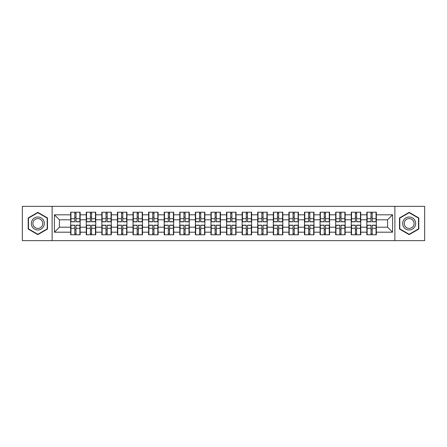 <?xml version="1.0" encoding="UTF-8"?>
<svg xmlns="http://www.w3.org/2000/svg" width="447" height="447" viewBox="0 0 447 447"><rect width="100%" height="100%" fill="white"/><g stroke="black" fill="none" stroke-linecap="round" stroke-linejoin="round"><path stroke-width="0.67" d="M394.874 240.637L424.65 240.637L424.65 206.363L394.874 206.363L394.874 240.637L52.126 240.637L52.126 206.363L22.35 206.363L22.35 240.637L52.126 240.637M376.335 229.847L376.039 229.847M367.143 229.847L366.842 229.847M366.842 217.153L367.143 217.153M376.039 217.153L376.335 217.153M376.335 215.856L376.039 215.856M367.143 215.856L366.842 215.856M366.842 231.144L367.143 231.144M376.039 231.144L376.335 231.144M360.746 229.847L360.45 229.847M351.554 229.847L351.253 229.847M351.253 217.153L351.554 217.153M360.45 217.153L360.746 217.153M360.746 215.856L360.45 215.856M351.554 215.856L351.253 215.856M351.253 231.144L351.554 231.144M360.45 231.144L360.746 231.144M345.157 229.847L344.861 229.847M335.965 229.847L335.669 229.847M335.669 217.153L335.965 217.153M344.861 217.153L345.157 217.153M345.157 215.856L344.861 215.856M335.965 215.856L335.669 215.856M335.669 231.144L335.965 231.144M344.861 231.144L345.157 231.144M329.573 229.847L329.271 229.847M320.376 229.847L320.08 229.847M320.08 217.153L320.376 217.153M329.271 217.153L329.573 217.153M329.573 215.856L329.271 215.856M320.376 215.856L320.08 215.856M320.08 231.144L320.376 231.144M329.271 231.144L329.573 231.144M313.984 229.847L313.682 229.847M304.787 229.847L304.491 229.847M304.491 217.153L304.787 217.153M313.682 217.153L313.984 217.153M313.984 215.856L313.682 215.856M304.787 215.856L304.491 215.856M304.491 231.144L304.787 231.144M313.682 231.144L313.984 231.144M298.395 229.847L298.093 229.847M289.203 229.847L288.902 229.847M288.902 217.153L289.203 217.153M298.093 217.153L298.395 217.153M298.395 215.856L298.093 215.856M289.203 215.856L288.902 215.856M288.902 231.144L289.203 231.144M298.093 231.144L298.395 231.144M282.806 229.847L282.504 229.847M273.614 229.847L273.313 229.847M273.313 217.153L273.614 217.153M282.504 217.153L282.806 217.153M282.806 215.856L282.504 215.856M273.614 215.856L273.313 215.856M273.313 231.144L273.614 231.144M282.504 231.144L282.806 231.144M267.217 229.847L266.915 229.847M258.025 229.847L257.723 229.847M257.723 217.153L258.025 217.153M266.915 217.153L267.217 217.153M267.217 215.856L266.915 215.856M258.025 215.856L257.723 215.856M257.723 231.144L258.025 231.144M266.915 231.144L267.217 231.144M251.627 229.847L251.331 229.847M242.436 229.847L242.134 229.847M242.134 217.153L242.436 217.153M251.331 217.153L251.627 217.153M251.627 215.856L251.331 215.856M242.436 215.856L242.134 215.856M242.134 231.144L242.436 231.144M251.331 231.144L251.627 231.144M236.038 229.847L235.742 229.847M226.847 229.847L226.545 229.847M226.545 217.153L226.847 217.153M235.742 217.153L236.038 217.153M236.038 215.856L235.742 215.856M226.847 215.856L226.545 215.856M226.545 231.144L226.847 231.144M235.742 231.144L236.038 231.144M220.455 229.847L220.153 229.847M211.258 229.847L210.962 229.847M210.962 217.153L211.258 217.153M220.153 217.153L220.455 217.153M220.455 215.856L220.153 215.856M211.258 215.856L210.962 215.856M210.962 231.144L211.258 231.144M220.153 231.144L220.455 231.144M204.866 229.847L204.564 229.847M195.669 229.847L195.373 229.847M195.373 217.153L195.669 217.153M204.564 217.153L204.866 217.153M204.866 215.856L204.564 215.856M195.669 215.856L195.373 215.856M195.373 231.144L195.669 231.144M204.564 231.144L204.866 231.144M189.277 229.847L188.975 229.847M180.085 229.847L179.783 229.847M179.783 217.153L180.085 217.153M188.975 217.153L189.277 217.153M189.277 215.856L188.975 215.856M180.085 215.856L179.783 215.856M179.783 231.144L180.085 231.144M188.975 231.144L189.277 231.144M173.687 229.847L173.386 229.847M164.496 229.847L164.194 229.847M164.194 217.153L164.496 217.153M173.386 217.153L173.687 217.153M173.687 215.856L173.386 215.856M164.496 215.856L164.194 215.856M164.194 231.144L164.496 231.144M173.386 231.144L173.687 231.144M158.098 229.847L157.797 229.847M148.907 229.847L148.605 229.847M148.605 217.153L148.907 217.153M157.797 217.153L158.098 217.153M158.098 215.856L157.797 215.856M148.907 215.856L148.605 215.856M148.605 231.144L148.907 231.144M157.797 231.144L158.098 231.144M142.509 229.847L142.213 229.847M133.318 229.847L133.016 229.847M133.016 217.153L133.318 217.153M142.213 217.153L142.509 217.153M142.509 215.856L142.213 215.856M133.318 215.856L133.016 215.856M133.016 231.144L133.318 231.144M142.213 231.144L142.509 231.144M126.92 229.847L126.624 229.847M117.729 229.847L117.427 229.847M117.427 217.153L117.729 217.153M126.624 217.153L126.92 217.153M126.92 215.856L126.624 215.856M117.729 215.856L117.427 215.856M117.427 231.144L117.729 231.144M126.624 231.144L126.92 231.144M111.331 229.847L111.035 229.847M102.139 229.847L101.843 229.847M101.843 217.153L102.139 217.153M111.035 217.153L111.331 217.153M111.331 215.856L111.035 215.856M102.139 215.856L101.843 215.856M101.843 231.144L102.139 231.144M111.035 231.144L111.331 231.144M95.747 229.847L95.446 229.847M86.55 229.847L86.254 229.847M86.254 217.153L86.55 217.153M95.446 217.153L95.747 217.153M95.747 215.856L95.446 215.856M86.55 215.856L86.254 215.856M86.254 231.144L86.55 231.144M95.446 231.144L95.747 231.144M394.874 206.363L52.126 206.363M387.577 227.199L387.577 219.801L376.335 219.801L376.335 227.199L387.577 227.199L392.572 232.194L392.572 214.806L376.335 214.806L376.335 212.208L366.842 212.208L366.842 219.801L360.746 219.801L360.746 227.199L366.842 227.199L366.842 219.801M392.572 232.194L376.335 232.194L376.335 234.792L366.842 234.792L366.842 232.194L360.746 232.194L360.746 234.792L351.253 234.792L351.253 232.194L345.157 232.194L345.157 234.792L335.669 234.792L335.669 232.194L329.573 232.194L329.573 234.792L320.08 234.792L320.08 232.194L313.984 232.194L313.984 234.792L304.491 234.792L304.491 232.194L298.395 232.194L298.395 234.792L288.902 234.792L288.902 232.194L282.806 232.194L282.806 234.792L273.313 234.792L273.313 232.194L267.217 232.194L267.217 234.792L257.723 234.792L257.723 232.194L251.627 232.194L251.627 234.792L242.134 234.792L242.134 232.194L236.038 232.194L236.038 234.792L226.545 234.792L226.545 232.194L220.455 232.194L220.455 234.792L210.962 234.792L210.962 232.194L204.866 232.194L204.866 234.792L195.373 234.792L195.373 232.194L189.277 232.194L189.277 234.792L179.783 234.792L179.783 232.194L173.687 232.194L173.687 234.792L164.194 234.792L164.194 232.194L158.098 232.194L158.098 234.792L148.605 234.792L148.605 232.194L142.509 232.194L142.509 234.792L133.016 234.792L133.016 232.194L126.92 232.194L126.92 234.792L117.427 234.792L117.427 232.194L111.331 232.194L111.331 234.792L101.843 234.792L101.843 232.194L95.747 232.194L95.747 234.792L86.254 234.792L86.254 232.194L80.158 232.194L80.158 234.792L70.665 234.792L70.665 232.194L54.428 232.194L54.428 214.806L70.665 214.806L70.665 219.801L59.423 219.801L59.423 227.199L70.665 227.199L70.665 219.801M366.842 214.806L360.746 214.806L360.746 212.208L351.253 212.208L351.253 214.806L345.157 214.806L345.157 212.208L335.669 212.208L335.669 214.806L329.573 214.806L329.573 212.208L320.08 212.208L320.08 214.806L313.984 214.806L313.984 212.208L304.491 212.208L304.491 214.806L298.395 214.806L298.395 212.208L288.902 212.208L288.902 214.806L282.806 214.806L282.806 212.208L273.313 212.208L273.313 214.806L267.217 214.806L267.217 212.208L257.723 212.208L257.723 214.806L251.627 214.806L251.627 212.208L242.134 212.208L242.134 214.806L236.038 214.806L236.038 212.208L226.545 212.208L226.545 214.806L220.455 214.806L220.455 212.208L210.962 212.208L210.962 214.806L204.866 214.806L204.866 212.208L195.373 212.208L195.373 214.806L189.277 214.806L189.277 212.208L179.783 212.208L179.783 214.806L173.687 214.806L173.687 212.208L164.194 212.208L164.194 214.806L158.098 214.806L158.098 212.208L148.605 212.208L148.605 214.806L142.509 214.806L142.509 212.208L133.016 212.208L133.016 214.806L126.92 214.806L126.92 212.208L117.427 212.208L117.427 214.806L111.331 214.806L111.331 212.208L101.843 212.208L101.843 214.806L95.747 214.806L95.747 212.208L86.254 212.208L86.254 214.806L80.158 214.806L80.158 212.208L70.665 212.208L70.665 214.806M366.842 227.199L366.842 232.194M360.746 227.199L360.746 232.194M360.746 214.806L360.746 219.801M345.157 227.199L351.253 227.199L351.253 219.801L345.157 219.801L345.157 232.194M351.253 227.199L351.253 232.194M351.253 214.806L351.253 219.801M345.157 214.806L345.157 219.801M329.573 227.199L335.669 227.199L335.669 219.801L329.573 219.801L329.573 232.194M335.669 227.199L335.669 232.194M335.669 214.806L335.669 219.801M329.573 214.806L329.573 219.801M313.984 227.199L320.08 227.199L320.08 219.801L313.984 219.801L313.984 232.194M320.08 227.199L320.08 232.194M320.08 214.806L320.08 219.801M313.984 214.806L313.984 219.801M298.395 227.199L304.491 227.199L304.491 219.801L298.395 219.801L298.395 232.194M304.491 227.199L304.491 232.194M304.491 214.806L304.491 219.801M298.395 214.806L298.395 219.801M282.806 227.199L288.902 227.199L288.902 219.801L282.806 219.801L282.806 232.194M288.902 227.199L288.902 232.194M288.902 214.806L288.902 219.801M282.806 214.806L282.806 219.801M267.217 227.199L273.313 227.199L273.313 219.801L267.217 219.801L267.217 232.194M273.313 227.199L273.313 232.194M273.313 214.806L273.313 219.801M267.217 214.806L267.217 219.801M251.627 227.199L257.723 227.199L257.723 219.801L251.627 219.801L251.627 232.194M257.723 227.199L257.723 232.194M257.723 214.806L257.723 219.801M251.627 214.806L251.627 219.801M236.038 227.199L242.134 227.199L242.134 219.801L236.038 219.801L236.038 232.194M242.134 227.199L242.134 232.194M242.134 214.806L242.134 219.801M236.038 214.806L236.038 219.801M220.455 227.199L226.545 227.199L226.545 219.801L220.455 219.801L220.455 232.194M226.545 227.199L226.545 232.194M226.545 214.806L226.545 219.801M220.455 214.806L220.455 219.801M204.866 227.199L210.962 227.199L210.962 219.801L204.866 219.801L204.866 232.194M210.962 227.199L210.962 232.194M210.962 214.806L210.962 219.801M204.866 214.806L204.866 219.801M189.277 227.199L195.373 227.199L195.373 219.801L189.277 219.801L189.277 232.194M195.373 227.199L195.373 232.194M195.373 214.806L195.373 219.801M189.277 214.806L189.277 219.801M173.687 227.199L179.783 227.199L179.783 219.801L173.687 219.801L173.687 232.194M179.783 227.199L179.783 232.194M179.783 214.806L179.783 219.801M173.687 214.806L173.687 219.801M158.098 227.199L164.194 227.199L164.194 219.801L158.098 219.801L158.098 232.194M164.194 227.199L164.194 232.194M164.194 214.806L164.194 219.801M158.098 214.806L158.098 219.801M142.509 227.199L148.605 227.199L148.605 219.801L142.509 219.801L142.509 232.194M148.605 227.199L148.605 232.194M148.605 214.806L148.605 219.801M142.509 214.806L142.509 219.801M126.92 227.199L133.016 227.199L133.016 219.801L126.92 219.801L126.92 232.194M133.016 227.199L133.016 232.194M133.016 214.806L133.016 219.801M126.92 214.806L126.92 219.801M111.331 227.199L117.427 227.199L117.427 219.801L111.331 219.801L111.331 232.194M117.427 227.199L117.427 232.194M117.427 214.806L117.427 219.801M111.331 214.806L111.331 219.801M95.747 227.199L101.843 227.199L101.843 219.801L95.747 219.801L95.747 232.194M101.843 227.199L101.843 232.194M101.843 214.806L101.843 219.801M95.747 214.806L95.747 219.801M80.158 227.199L86.254 227.199L86.254 219.801L80.158 219.801L80.158 232.194M86.254 227.199L86.254 232.194M86.254 214.806L86.254 219.801M80.158 214.806L80.158 219.801M80.158 229.847L79.857 229.847M70.961 229.847L70.665 229.847M70.665 217.153L70.961 217.153M79.857 217.153L80.158 217.153M80.158 215.856L79.857 215.856M70.961 215.856L70.665 215.856M70.665 231.144L70.961 231.144M79.857 231.144L80.158 231.144M70.665 227.199L70.665 232.194M59.423 227.199L54.428 232.194M54.428 214.806L59.423 219.801M376.335 227.199L376.335 232.194M376.335 214.806L376.335 219.801M392.572 214.806L387.577 219.801M37.839 212.364L28.195 217.935L28.195 229.065L37.839 234.636L47.483 229.065L47.483 217.935L37.839 212.364M399.517 229.065L409.161 234.636L418.805 229.065L418.805 217.935L409.161 212.364L399.517 217.935L399.517 229.065M79.857 212.208L79.857 221.801L76.012 221.801L76.012 212.208M74.811 212.208L74.811 221.801L70.961 221.801L70.961 212.208M74.811 213.51L76.012 213.51M76.012 217.203L74.811 217.203M70.961 234.792L70.961 225.199L74.811 225.199L74.811 234.792M76.012 234.792L76.012 225.199L79.857 225.199L79.857 234.792M76.012 233.49L74.811 233.49M74.811 229.797L76.012 229.797M37.839 217.007A6.493 6.493 0 0 0 31.346 223.5A6.493 6.493 0 0 0 37.839 229.993A6.493 6.493 0 0 0 44.331 223.5A6.493 6.493 0 0 0 37.839 217.007M37.839 218.583A4.917 4.917 0 0 0 32.922 223.5A4.917 4.917 0 0 0 37.839 228.417A4.917 4.917 0 0 0 42.756 223.5A4.917 4.917 0 0 0 37.839 218.583M47.181 228.892L37.839 234.289L28.496 228.892L28.496 218.108L37.839 212.711L47.181 218.108L47.181 228.892M414.788 220.254A6.493 6.493 0 0 0 405.915 217.873A6.493 6.493 0 0 0 403.535 226.746A6.493 6.493 0 0 0 412.408 229.127A6.493 6.493 0 0 0 414.788 220.254M413.419 221.042A4.917 4.917 0 0 0 406.703 219.242A4.917 4.917 0 0 0 404.904 225.958A4.917 4.917 0 0 0 411.62 227.758A4.917 4.917 0 0 0 413.419 221.042M409.161 234.289L399.819 228.892L399.819 218.108L409.161 212.711L418.504 218.108L418.504 228.892L409.161 234.289M95.446 212.208L95.446 221.801L91.596 221.801L91.596 212.208M90.4 212.208L90.4 221.801L86.55 221.801L86.55 212.208M90.4 213.51L91.596 213.51M91.596 217.203L90.4 217.203M111.035 212.208L111.035 221.801L107.185 221.801L107.185 212.208M105.989 212.208L105.989 221.801L102.139 221.801L102.139 212.208M105.989 213.51L107.185 213.51M107.185 217.203L105.989 217.203M126.624 212.208L126.624 221.801L122.774 221.801L122.774 212.208M121.578 212.208L121.578 221.801L117.729 221.801L117.729 212.208M121.578 213.51L122.774 213.51M122.774 217.203L121.578 217.203M142.213 212.208L142.213 221.801L138.363 221.801L138.363 212.208M137.162 212.208L137.162 221.801L133.318 221.801L133.318 212.208M137.162 213.51L138.363 213.51M138.363 217.203L137.162 217.203M157.797 212.208L157.797 221.801L153.952 221.801L153.952 212.208M152.751 212.208L152.751 221.801L148.907 221.801L148.907 212.208M152.751 213.51L153.952 213.51M153.952 217.203L152.751 217.203M86.55 234.792L86.55 225.199L90.4 225.199L90.4 234.792M91.596 234.792L91.596 225.199L95.446 225.199L95.446 234.792M91.596 233.49L90.4 233.49M90.4 229.797L91.596 229.797M102.139 234.792L102.139 225.199L105.989 225.199L105.989 234.792M107.185 234.792L107.185 225.199L111.035 225.199L111.035 234.792M107.185 233.49L105.989 233.49M105.989 229.797L107.185 229.797M117.729 234.792L117.729 225.199L121.578 225.199L121.578 234.792M122.774 234.792L122.774 225.199L126.624 225.199L126.624 234.792M122.774 233.49L121.578 233.49M121.578 229.797L122.774 229.797M133.318 234.792L133.318 225.199L137.162 225.199L137.162 234.792M138.363 234.792L138.363 225.199L142.213 225.199L142.213 234.792M138.363 233.49L137.162 233.49M137.162 229.797L138.363 229.797M148.907 234.792L148.907 225.199L152.751 225.199L152.751 234.792M153.952 234.792L153.952 225.199L157.797 225.199L157.797 234.792M153.952 233.49L152.751 233.49M152.751 229.797L153.952 229.797M173.386 212.208L173.386 221.801L169.542 221.801L169.542 212.208M168.34 212.208L168.34 221.801L164.496 221.801L164.496 212.208M168.34 213.51L169.542 213.51M169.542 217.203L168.34 217.203M164.496 234.792L164.496 225.199L168.34 225.199L168.34 234.792M169.542 234.792L169.542 225.199L173.386 225.199L173.386 234.792M169.542 233.49L168.34 233.49M168.34 229.797L169.542 229.797M188.975 212.208L188.975 221.801L185.131 221.801L185.131 212.208M183.929 212.208L183.929 221.801L180.085 221.801L180.085 212.208M183.929 213.51L185.131 213.51M185.131 217.203L183.929 217.203M180.085 234.792L180.085 225.199L183.929 225.199L183.929 234.792M185.131 234.792L185.131 225.199L188.975 225.199L188.975 234.792M185.131 233.49L183.929 233.49M183.929 229.797L185.131 229.797M204.564 212.208L204.564 221.801L200.72 221.801L200.72 212.208M199.518 212.208L199.518 221.801L195.669 221.801L195.669 212.208M199.518 213.51L200.72 213.51M200.72 217.203L199.518 217.203M195.669 234.792L195.669 225.199L199.518 225.199L199.518 234.792M200.72 234.792L200.72 225.199L204.564 225.199L204.564 234.792M200.72 233.49L199.518 233.49M199.518 229.797L200.72 229.797M220.153 212.208L220.153 221.801L216.303 221.801L216.303 212.208M215.108 212.208L215.108 221.801L211.258 221.801L211.258 212.208M215.108 213.51L216.303 213.51M216.303 217.203L215.108 217.203M211.258 234.792L211.258 225.199L215.108 225.199L215.108 234.792M216.303 234.792L216.303 225.199L220.153 225.199L220.153 234.792M216.303 233.49L215.108 233.49M215.108 229.797L216.303 229.797M235.742 212.208L235.742 221.801L231.892 221.801L231.892 212.208M230.697 212.208L230.697 221.801L226.847 221.801L226.847 212.208M230.697 213.51L231.892 213.51M231.892 217.203L230.697 217.203M226.847 234.792L226.847 225.199L230.697 225.199L230.697 234.792M231.892 234.792L231.892 225.199L235.742 225.199L235.742 234.792M231.892 233.49L230.697 233.49M230.697 229.797L231.892 229.797M251.331 212.208L251.331 221.801L247.482 221.801L247.482 212.208M246.28 212.208L246.28 221.801L242.436 221.801L242.436 212.208M246.28 213.51L247.482 213.51M247.482 217.203L246.28 217.203M242.436 234.792L242.436 225.199L246.28 225.199L246.28 234.792M247.482 234.792L247.482 225.199L251.331 225.199L251.331 234.792M247.482 233.49L246.28 233.49M246.28 229.797L247.482 229.797M266.915 212.208L266.915 221.801L263.071 221.801L263.071 212.208M261.869 212.208L261.869 221.801L258.025 221.801L258.025 212.208M261.869 213.51L263.071 213.51M263.071 217.203L261.869 217.203M258.025 234.792L258.025 225.199L261.869 225.199L261.869 234.792M263.071 234.792L263.071 225.199L266.915 225.199L266.915 234.792M263.071 233.49L261.869 233.49M261.869 229.797L263.071 229.797M282.504 212.208L282.504 221.801L278.66 221.801L278.66 212.208M277.458 212.208L277.458 221.801L273.614 221.801L273.614 212.208M277.458 213.51L278.66 213.51M278.66 217.203L277.458 217.203M273.614 234.792L273.614 225.199L277.458 225.199L277.458 234.792M278.66 234.792L278.66 225.199L282.504 225.199L282.504 234.792M278.66 233.49L277.458 233.49M277.458 229.797L278.66 229.797M298.093 212.208L298.093 221.801L294.249 221.801L294.249 212.208M293.048 212.208L293.048 221.801L289.203 221.801L289.203 212.208M293.048 213.51L294.249 213.51M294.249 217.203L293.048 217.203M289.203 234.792L289.203 225.199L293.048 225.199L293.048 234.792M294.249 234.792L294.249 225.199L298.093 225.199L298.093 234.792M294.249 233.49L293.048 233.49M293.048 229.797L294.249 229.797M313.682 212.208L313.682 221.801L309.838 221.801L309.838 212.208M308.637 212.208L308.637 221.801L304.787 221.801L304.787 212.208M308.637 213.51L309.838 213.51M309.838 217.203L308.637 217.203M304.787 234.792L304.787 225.199L308.637 225.199L308.637 234.792M309.838 234.792L309.838 225.199L313.682 225.199L313.682 234.792M309.838 233.49L308.637 233.49M308.637 229.797L309.838 229.797M329.271 212.208L329.271 221.801L325.422 221.801L325.422 212.208M324.226 212.208L324.226 221.801L320.376 221.801L320.376 212.208M324.226 213.51L325.422 213.51M325.422 217.203L324.226 217.203M320.376 234.792L320.376 225.199L324.226 225.199L324.226 234.792M325.422 234.792L325.422 225.199L329.271 225.199L329.271 234.792M325.422 233.49L324.226 233.49M324.226 229.797L325.422 229.797M344.861 212.208L344.861 221.801L341.011 221.801L341.011 212.208M339.815 212.208L339.815 221.801L335.965 221.801L335.965 212.208M339.815 213.51L341.011 213.51M341.011 217.203L339.815 217.203M335.965 234.792L335.965 225.199L339.815 225.199L339.815 234.792M341.011 234.792L341.011 225.199L344.861 225.199L344.861 234.792M341.011 233.49L339.815 233.49M339.815 229.797L341.011 229.797M360.45 212.208L360.45 221.801L356.6 221.801L356.6 212.208M355.404 212.208L355.404 221.801L351.554 221.801L351.554 212.208M355.404 213.51L356.6 213.51M356.6 217.203L355.404 217.203M351.554 234.792L351.554 225.199L355.404 225.199L355.404 234.792M356.6 234.792L356.6 225.199L360.45 225.199L360.45 234.792M356.6 233.49L355.404 233.49M355.404 229.797L356.6 229.797M376.039 212.208L376.039 221.801L372.189 221.801L372.189 212.208M370.988 212.208L370.988 221.801L367.143 221.801L367.143 212.208M370.988 213.51L372.189 213.51M372.189 217.203L370.988 217.203M367.143 234.792L367.143 225.199L370.988 225.199L370.988 234.792M372.189 234.792L372.189 225.199L376.039 225.199L376.039 234.792M372.189 233.49L370.988 233.49M370.988 229.797L372.189 229.797M74.811 218.717L70.961 218.717M74.811 221.673L70.961 221.673M79.857 218.717L76.012 218.717M79.857 221.673L76.012 221.673M76.012 228.283L79.857 228.283M76.012 225.327L79.857 225.327M70.961 228.283L74.811 228.283M70.961 225.327L74.811 225.327M90.4 218.717L86.55 218.717M90.4 221.673L86.55 221.673M95.446 218.717L91.596 218.717M95.446 221.673L91.596 221.673M105.989 218.717L102.139 218.717M105.989 221.673L102.139 221.673M111.035 218.717L107.185 218.717M111.035 221.673L107.185 221.673M121.578 218.717L117.729 218.717M121.578 221.673L117.729 221.673M126.624 218.717L122.774 218.717M126.624 221.673L122.774 221.673M137.162 218.717L133.318 218.717M137.162 221.673L133.318 221.673M142.213 218.717L138.363 218.717M142.213 221.673L138.363 221.673M152.751 218.717L148.907 218.717M152.751 221.673L148.907 221.673M157.797 218.717L153.952 218.717M157.797 221.673L153.952 221.673M91.596 228.283L95.446 228.283M91.596 225.327L95.446 225.327M86.55 228.283L90.4 228.283M86.55 225.327L90.4 225.327M107.185 228.283L111.035 228.283M107.185 225.327L111.035 225.327M102.139 228.283L105.989 228.283M102.139 225.327L105.989 225.327M122.774 228.283L126.624 228.283M122.774 225.327L126.624 225.327M117.729 228.283L121.578 228.283M117.729 225.327L121.578 225.327M138.363 228.283L142.213 228.283M138.363 225.327L142.213 225.327M133.318 228.283L137.162 228.283M133.318 225.327L137.162 225.327M153.952 228.283L157.797 228.283M153.952 225.327L157.797 225.327M148.907 228.283L152.751 228.283M148.907 225.327L152.751 225.327M168.34 218.717L164.496 218.717M168.34 221.673L164.496 221.673M173.386 218.717L169.542 218.717M173.386 221.673L169.542 221.673M169.542 228.283L173.386 228.283M169.542 225.327L173.386 225.327M164.496 228.283L168.34 228.283M164.496 225.327L168.34 225.327M183.929 218.717L180.085 218.717M183.929 221.673L180.085 221.673M188.975 218.717L185.131 218.717M188.975 221.673L185.131 221.673M185.131 228.283L188.975 228.283M185.131 225.327L188.975 225.327M180.085 228.283L183.929 228.283M180.085 225.327L183.929 225.327M199.518 218.717L195.669 218.717M199.518 221.673L195.669 221.673M204.564 218.717L200.72 218.717M204.564 221.673L200.72 221.673M200.72 228.283L204.564 228.283M200.72 225.327L204.564 225.327M195.669 228.283L199.518 228.283M195.669 225.327L199.518 225.327M215.108 218.717L211.258 218.717M215.108 221.673L211.258 221.673M220.153 218.717L216.303 218.717M220.153 221.673L216.303 221.673M216.303 228.283L220.153 228.283M216.303 225.327L220.153 225.327M211.258 228.283L215.108 228.283M211.258 225.327L215.108 225.327M230.697 218.717L226.847 218.717M230.697 221.673L226.847 221.673M235.742 218.717L231.892 218.717M235.742 221.673L231.892 221.673M231.892 228.283L235.742 228.283M231.892 225.327L235.742 225.327M226.847 228.283L230.697 228.283M226.847 225.327L230.697 225.327M246.28 218.717L242.436 218.717M246.28 221.673L242.436 221.673M251.331 218.717L247.482 218.717M251.331 221.673L247.482 221.673M247.482 228.283L251.331 228.283M247.482 225.327L251.331 225.327M242.436 228.283L246.28 228.283M242.436 225.327L246.28 225.327M261.869 218.717L258.025 218.717M261.869 221.673L258.025 221.673M266.915 218.717L263.071 218.717M266.915 221.673L263.071 221.673M263.071 228.283L266.915 228.283M263.071 225.327L266.915 225.327M258.025 228.283L261.869 228.283M258.025 225.327L261.869 225.327M277.458 218.717L273.614 218.717M277.458 221.673L273.614 221.673M282.504 218.717L278.66 218.717M282.504 221.673L278.66 221.673M278.66 228.283L282.504 228.283M278.66 225.327L282.504 225.327M273.614 228.283L277.458 228.283M273.614 225.327L277.458 225.327M293.048 218.717L289.203 218.717M293.048 221.673L289.203 221.673M298.093 218.717L294.249 218.717M298.093 221.673L294.249 221.673M294.249 228.283L298.093 228.283M294.249 225.327L298.093 225.327M289.203 228.283L293.048 228.283M289.203 225.327L293.048 225.327M308.637 218.717L304.787 218.717M308.637 221.673L304.787 221.673M313.682 218.717L309.838 218.717M313.682 221.673L309.838 221.673M309.838 228.283L313.682 228.283M309.838 225.327L313.682 225.327M304.787 228.283L308.637 228.283M304.787 225.327L308.637 225.327M324.226 218.717L320.376 218.717M324.226 221.673L320.376 221.673M329.271 218.717L325.422 218.717M329.271 221.673L325.422 221.673M325.422 228.283L329.271 228.283M325.422 225.327L329.271 225.327M320.376 228.283L324.226 228.283M320.376 225.327L324.226 225.327M339.815 218.717L335.965 218.717M339.815 221.673L335.965 221.673M344.861 218.717L341.011 218.717M344.861 221.673L341.011 221.673M341.011 228.283L344.861 228.283M341.011 225.327L344.861 225.327M335.965 228.283L339.815 228.283M335.965 225.327L339.815 225.327M355.404 218.717L351.554 218.717M355.404 221.673L351.554 221.673M360.45 218.717L356.6 218.717M360.45 221.673L356.6 221.673M356.6 228.283L360.45 228.283M356.6 225.327L360.45 225.327M351.554 228.283L355.404 228.283M351.554 225.327L355.404 225.327M370.988 218.717L367.143 218.717M370.988 221.673L367.143 221.673M376.039 218.717L372.189 218.717M376.039 221.673L372.189 221.673M372.189 228.283L376.039 228.283M372.189 225.327L376.039 225.327M367.143 228.283L370.988 228.283M367.143 225.327L370.988 225.327"/></g></svg>

